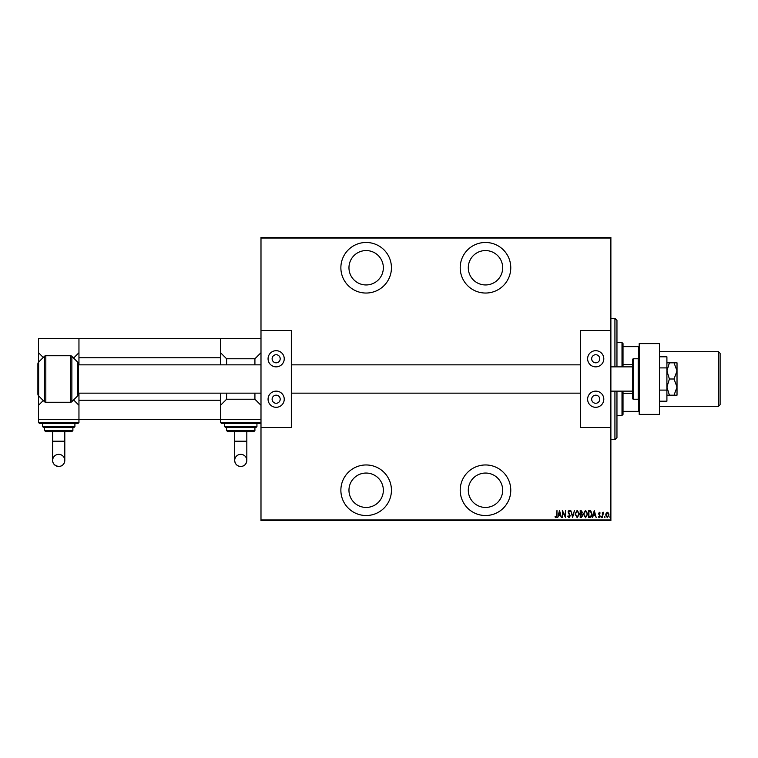 <?xml version="1.0" encoding="UTF-8"?>
<svg xmlns="http://www.w3.org/2000/svg" width="758" height="758" viewBox="0 0 758 758"><rect width="100%" height="100%" fill="white"/><g stroke="black" fill="none" stroke-linecap="round" stroke-linejoin="round"><path stroke-width="1.14" d="M366.161 515.525A25.279 25.279 0 0 0 391.441 490.236A25.279 25.279 0 0 0 366.161 464.957A25.279 25.279 0 0 0 340.873 490.236A25.279 25.279 0 0 0 366.161 515.525M366.161 293.043A25.279 25.279 0 0 0 391.441 267.764A25.279 25.279 0 0 0 366.161 242.475A25.279 25.279 0 0 0 340.873 267.764A25.279 25.279 0 0 0 366.161 293.043M485.49 515.525A25.279 25.279 0 0 0 510.769 490.236A25.279 25.279 0 0 0 485.49 464.957A25.279 25.279 0 0 0 460.201 490.236A25.279 25.279 0 0 0 485.49 515.525M485.49 293.043A25.279 25.279 0 0 0 510.769 267.764A25.279 25.279 0 0 0 485.49 242.475A25.279 25.279 0 0 0 460.201 267.764A25.279 25.279 0 0 0 485.49 293.043M485.49 250.566A17.188 17.188 0 0 1 502.677 267.764A17.188 17.188 0 0 1 485.49 284.951A17.188 17.188 0 0 1 468.292 267.764A17.188 17.188 0 0 1 485.49 250.566M485.49 473.049A17.188 17.188 0 0 1 502.677 490.236A17.188 17.188 0 0 1 485.49 507.434A17.188 17.188 0 0 1 468.292 490.236A17.188 17.188 0 0 1 485.49 473.049M366.161 250.566A17.188 17.188 0 0 1 383.349 267.764A17.188 17.188 0 0 1 366.161 284.951A17.188 17.188 0 0 1 348.964 267.764A17.188 17.188 0 0 1 366.161 250.566M366.161 473.049A17.188 17.188 0 0 1 383.349 490.236A17.188 17.188 0 0 1 366.161 507.434A17.188 17.188 0 0 1 348.964 490.236A17.188 17.188 0 0 1 366.161 473.049M606.144 513.138L607.347 512.275L608.541 513.128L608.977 514.976L607.347 517.638L605.708 514.976L606.144 513.138M602.354 517.543L602.354 512.37L602.714 513.128L603.539 512.275L602.354 517.543M599.351 512.275L600.175 513.014L598.905 513.611L600.175 516.141L599.256 517.638L598.356 516.937L599.815 516.17L598.545 513.64L599.351 512.275M589.857 517.543L588.559 517.543L588.559 510.466L590.738 510.721L592.007 514.095C592.178 515.952 591.467 517.108 589.857 517.543M580.211 517.543L580.211 510.466L581.007 510.466L582.296 512.219L581.831 513.725L582.656 515.535L581.329 517.543L580.211 517.543M572.584 517.543L570.774 510.466L572.631 516.179L574.488 510.466L572.584 517.543M562.692 517.543L562.332 510.466L565.146 516.046L565.506 510.466L565.506 517.543L562.692 511.972L562.692 517.543M556.609 515.175L556.978 510.466L556.978 515.241L555.993 517.723L554.979 516.909L555.197 516.359L556.021 517.003L556.609 515.175M610.882 519.969L610.882 520.575L260.989 520.575L260.989 519.969L610.882 519.969L610.882 427.54L580.543 427.54L580.543 330.46L610.882 330.46L610.882 238.031L260.989 238.031L260.989 237.425L610.882 237.425L610.882 238.031M260.989 519.969L260.989 238.031M559.518 510.466L561.422 517.543L560.446 515.279L558.674 515.279L557.699 517.543L559.518 510.466M569.04 517.723L567.77 516.179L568.13 515.819L569.05 517.003L569.864 515.8L568.045 511.934L569.05 510.286L570.139 511.479L569.798 511.915L569.002 511.006L568.415 511.906L570.224 515.81L569.04 517.723M575.038 514.038L577.189 510.286L579.387 514L577.217 517.723L575.038 514.038M583.385 514.038L585.536 510.286L587.744 514L585.574 517.723L583.385 514.038M594.272 510.466L596.176 517.543L595.201 515.279L593.438 515.279L592.462 517.543L594.272 510.466M600.99 517.041L601.35 516.454L601.719 517.041L601.35 517.638L600.99 517.041M604.353 517.041L604.713 516.454L605.074 517.041L604.713 517.638L604.353 517.041M609.792 517.041L610.162 516.454L610.522 517.041L610.162 517.638L609.792 517.041M560.257 514.549L559.565 511.83L558.864 514.549L560.257 514.549M579.027 514L577.208 511.006L575.398 514.028L577.208 517.003L579.027 514M581.073 511.195L580.571 511.195L580.571 513.46L581.936 512.228L581.073 511.195M580.817 514.189L580.571 516.814L581.111 516.814L582.296 515.535L580.817 514.189M587.374 514L585.555 511.006L583.745 514.028L585.555 517.003L587.374 514M588.919 511.195L588.919 516.814L590.624 516.634L591.647 514.095L590.52 511.385L588.919 511.195M595.021 514.549L594.319 511.83L593.618 514.549L595.021 514.549M608.617 514.976L607.347 512.92L606.078 514.976L607.347 517.003L608.617 514.976M614.928 366.863L614.928 318.322L616.955 320.35L616.955 366.863M616.955 391.137L616.955 437.65L614.928 439.678L614.928 391.137M622.005 366.863L622.005 342.597L623.019 343.601L623.019 366.863M623.019 391.137L623.019 414.399L622.005 415.403L622.005 391.137M622.005 342.597L616.955 342.597M622.005 415.403L616.955 415.403M623.019 346.643L639.202 346.643M623.019 364.664L632.523 364.664M623.019 393.336L632.523 393.336M639.202 411.357L638.596 411.357L638.596 399.144M623.019 411.357L638.596 411.357M638.596 358.856L638.596 346.643M666.907 395.183L674.033 395.183L677.017 387.092L677.017 362.817L674.033 362.817L677.017 370.908L674.033 379L677.017 387.092L677.017 391.137L677.017 389.11M674.033 362.817L666.907 362.817M674.033 379L669.409 379L666.907 370.908L669.409 362.817M669.409 395.183L666.907 387.092L669.409 379M674.033 395.183L677.017 395.183L677.017 387.092M659.422 367.905L666.907 367.905L666.907 356.81L659.422 356.81M666.907 367.905L666.907 390.095L659.422 390.095M666.907 390.095L666.907 401.19L659.422 401.19M659.422 343.601L659.422 414.399L639.202 414.399L639.202 343.601L659.422 343.601M52.662 431.586L52.662 460.428C52.567 463.621 54.595 465.639 58.736 466.492A6.064 6.064 180 0 0 64.8 460.428A6.064 6.064 180 0 0 58.736 454.355A6.064 6.064 180 0 0 52.662 460.428A6.064 6.064 180 0 0 58.736 466.492C62.346 466.198 64.373 464.18 64.8 460.428L64.8 431.586M77.951 423.495L39.52 423.495L38.506 422.481L78.955 422.481L77.951 423.495M73.905 427.54L43.566 427.54L42.552 426.527L74.909 426.527L73.905 427.54M71.877 431.586L45.584 431.586L44.57 430.572L72.891 430.572L71.877 431.586M78.955 393.156L78.955 400.233L220.531 400.233L220.531 419.449L38.506 419.449L38.506 395.78M43.263 400.537L38.506 405.293M78.955 405.293L73.602 399.93M78.955 338.551L220.531 338.551L220.531 357.767L78.955 357.767L78.955 338.551L38.506 338.551L38.506 352.707L43.263 357.463M73.602 358.07L78.955 352.707M38.506 362.22L38.506 352.707M595.712 354.725A4.046 4.046 0 0 0 591.666 358.771A4.046 4.046 0 0 0 595.712 362.817A4.046 4.046 0 0 0 599.758 358.771A4.046 4.046 0 0 0 595.712 354.725M595.712 395.183A4.046 4.046 0 0 0 591.666 399.229A4.046 4.046 0 0 0 595.712 403.275A4.046 4.046 0 0 0 599.758 399.229A4.046 4.046 0 0 0 595.712 395.183M595.712 407.311A8.092 8.092 0 0 1 587.621 399.229A8.092 8.092 0 0 1 595.712 391.137A8.092 8.092 0 0 1 603.804 399.229A8.092 8.092 0 0 1 595.712 407.311M595.712 350.689A8.092 8.092 0 0 0 587.621 358.771A8.092 8.092 0 0 0 595.712 366.863A8.092 8.092 0 0 0 603.804 358.771A8.092 8.092 0 0 0 595.712 350.689M610.882 427.54L610.882 330.46M632.523 366.863L610.882 366.863M632.523 391.137L610.882 391.137M78.349 393.156L260.989 393.156M291.328 393.156L580.543 393.156M78.349 364.844L260.989 364.844M291.328 364.844L580.543 364.844M37.9 391.137L37.9 380.014M37.9 377.986L37.9 366.863M638.189 399.229L638.189 358.771L633.536 358.771A1.014 1.014 0 0 0 632.523 359.785L632.523 398.215A1.014 1.014 0 0 0 633.536 399.229L638.189 399.229A1.014 1.014 0 0 0 639.202 398.215M638.189 358.771A1.014 1.014 0 0 1 639.202 359.785M45.821 402.261A2.018 2.018 0 0 1 44.39 401.664L44.39 356.336A2.018 2.018 0 0 1 45.821 355.739L45.821 402.261L70.437 402.261A2.018 2.018 0 0 0 71.868 401.664L77.61 395.922A2.53 2.53 0 0 0 78.349 394.132L78.349 363.868A2.53 2.53 0 0 0 77.61 362.078L71.868 356.336L71.868 401.664M70.437 402.261L70.437 355.739A2.018 2.018 0 0 1 71.868 356.336M38.639 362.078L38.639 395.922A2.53 2.53 0 0 1 37.9 394.132L37.9 363.868A2.53 2.53 0 0 1 38.639 362.078L44.39 356.336M38.639 395.922L44.39 401.664M70.437 355.739L45.821 355.739M78.955 357.767L78.955 364.844M220.531 357.767L220.531 364.844M220.531 393.156L220.531 400.233M78.955 422.481L78.955 400.233M226.604 427.54L226.604 430.572L254.915 430.572L253.911 431.586L227.618 431.586L234.696 431.586L234.696 460.428C235.056 464.114 237.074 466.132 240.76 466.492A6.064 6.064 180 0 0 246.824 460.428A6.064 6.064 180 0 0 240.76 454.355A6.064 6.064 180 0 0 234.696 460.428A6.064 6.064 180 0 0 240.76 466.492C244.379 466.198 246.397 464.18 246.824 460.428L246.824 431.586M259.975 423.495L221.544 423.495L220.531 422.481L260.989 422.481L259.975 423.495M255.929 427.54L225.59 427.54L224.576 426.527L256.943 426.527L255.929 427.54M260.989 419.449L220.531 419.449L220.531 422.481M254.915 364.844L254.915 358.771L226.604 358.771L226.604 364.844M226.604 393.156L226.604 399.229L220.531 405.293M260.989 405.293L254.915 399.229L226.604 399.229M254.915 399.229L254.915 393.156M260.989 338.551L220.531 338.551M220.531 352.707L226.604 358.771M254.915 358.771L260.989 352.707M240.76 423.495L224.576 423.495L224.576 426.527M276.158 354.725A4.046 4.046 0 0 0 272.113 358.771A4.046 4.046 0 0 0 276.158 362.817A4.046 4.046 0 0 0 280.195 358.771A4.046 4.046 0 0 0 276.158 354.725M276.158 395.183A4.046 4.046 0 0 0 272.113 399.229A4.046 4.046 0 0 0 276.158 403.275A4.046 4.046 0 0 0 280.195 399.229A4.046 4.046 0 0 0 276.158 395.183M276.158 407.311A8.092 8.092 0 0 1 268.067 399.229A8.092 8.092 0 0 1 276.158 391.137A8.092 8.092 0 0 1 284.241 399.229A8.092 8.092 0 0 1 276.158 407.311M276.158 350.689A8.092 8.092 0 0 0 268.067 358.771A8.092 8.092 0 0 0 276.158 366.863A8.092 8.092 0 0 0 284.241 358.771A8.092 8.092 0 0 0 276.158 350.689M260.989 330.46L291.328 330.46L291.328 427.54L260.989 427.54M718.48 351.693L720.1 353.313L720.1 404.687L718.48 406.307L718.48 351.693L659.422 351.693M52.662 441.194L64.8 441.194M633.536 358.771L633.536 399.229M77.61 395.922L77.61 362.078M234.696 441.194L246.824 441.194M614.928 318.322L610.882 318.322M614.928 439.678L610.882 439.678M72.891 430.572L72.891 427.54M74.909 426.527L74.909 423.495M38.506 422.481L38.506 419.449M42.552 426.527L42.552 423.495M44.57 430.572L44.57 427.54M254.915 430.572L254.915 427.54M256.943 426.527L256.943 423.495M226.604 430.572L227.618 431.586M659.422 406.307L718.48 406.307"/></g></svg>
